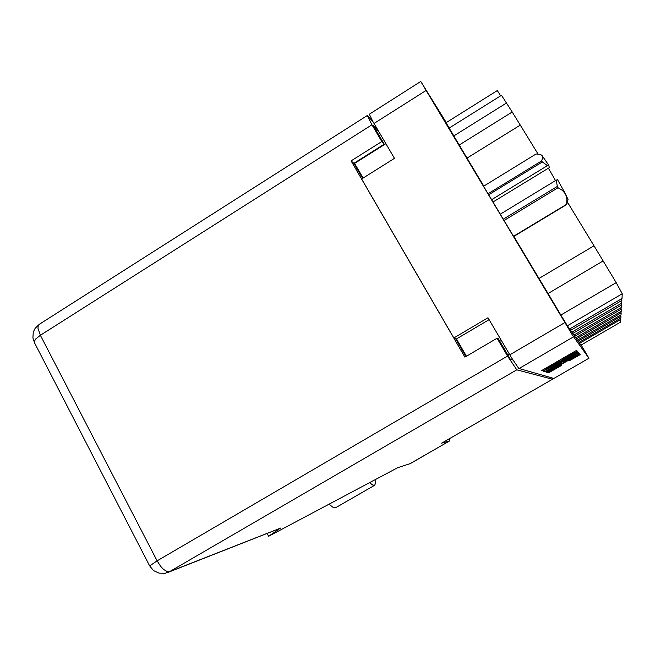 <?xml version="1.0" encoding="UTF-8"?>
<svg xmlns="http://www.w3.org/2000/svg" width="655" height="655" viewBox="0 0 655 655"><rect width="100%" height="100%" fill="white"/><g stroke="black" fill="none" stroke-linecap="round" stroke-linejoin="round"><path stroke-width="0.98" d="M553.688 368.544L549.905 371.213L560.524 365.326L561.261 365.465L560.091 366.235L548.734 372.752L547.146 372.433M579.282 353.471L578.553 352.636L577.874 352.939L545.337 371.811L560.885 363.001L546.401 371.884L547.58 371.884L579.282 353.479M547.334 292.474L534.464 271.219L547.334 292.474M457.534 142.315L443.132 118.522L457.534 142.315M577.227 354.936L576.474 355.976L568.63 360.668L568.966 361.011L578.832 355.411L580.199 354.519L579.503 353.725L578.357 354.29L547.146 372.425M577.423 355.264L553.753 368.65M544.927 371.672L578.316 352.365L577.538 351.481L575.77 352.398L544.559 370.46L543.503 371.18L544.927 371.672L544.305 370.615M574.288 351.62L574.828 352.521L565.306 357.663L561.368 360.471M558.297 360.88L558.969 361.855L561.368 360.479M558.83 361.773L549.848 366.603L543.388 370.918L541.742 370.583L542.103 370.288L574.984 351.219L576.588 350.392L577.333 351.236L574.828 352.521M553.86 378.467L588.968 358.236L553.86 378.467L518.735 368.47L511.53 357.802L488.016 317.773L453.825 338.021L361.625 178.995L394.498 158.379L372.769 121.322L369.305 114.191L420.731 81.449L572.454 335.204L588.96 358.236L581.108 345.038M363.116 178.054L354.388 163.005M569.735 328.933L570.603 330.382L621.865 300.522L620.981 299.065M571.954 332.134L572.74 333.444L621.603 305.009L620.809 303.691M573.968 335.041L574.681 336.236L621.374 309.103L620.645 307.899M576.457 338.791L621.161 312.836L621.046 314.85L577.423 340.166L575.802 337.693M621.161 312.836L620.498 311.731M578.095 341.14L620.965 316.267L620.858 318.117L578.979 342.401L577.489 340.125M620.965 316.267L620.35 315.252M580.895 345.16L620.629 322.121L580.895 345.16L579.045 342.368M579.601 343.302L620.784 319.427L620.219 318.486M567.377 325.748L560.885 315.014L616.183 282.624L622.25 293.727L567.377 325.748L569.637 328.99L621.98 298.483L622.25 293.727M603.042 261.058L548.038 293.53L538.975 278.424L594.003 245.764L616.183 282.624M520.406 124.999L467.015 158.092L459.212 144.992L512.202 111.997L538.123 154.072M506.667 102.917L453.8 135.945L449.133 128.053L501.46 95.278L512.202 111.997M449.224 127.995L446.071 122.714L497.284 90.578L500.6 95.81M446.317 122.567L420.731 81.449M575.237 352.947L546.008 369.862L570.718 356.091L574.992 353.397L575.131 352.775M572.102 356.983L576.064 354.519L574.64 355.01L563.202 361.658L572.102 356.983M375.045 479.755L375.495 483.431L374.685 485.265L372.654 485.011L369.608 482.645M441.707 443.116L449.33 441.093L449.387 438.703M449.338 441.085L410.317 463.568L397.79 467.678L268.64 536.265L267.134 533.457M372.998 121.732L367.283 115.485L371.983 124.794L40.364 335.294L38.023 328.278L38.129 326.084L39.308 324.323L35.116 328.343L33.274 332.241L32.881 337.923L34.363 342.418M149.741 565.986L153.532 570.554L158.993 573.166L165.125 573.289L169.555 571.668L167.312 571.676L163.562 569.432L160.598 566.297L157.102 560.852L149.684 565.887L34.166 342.033L35.517 339.134L40.364 335.294L157.102 560.852L507.576 356.074L516.787 369.846L552.476 379.261L551.936 377.919M268.64 536.265L279.939 528.421M374.685 485.265L335.524 507.781L332.584 507.035L329.105 504.153M487.942 193.806L541.701 160.901L542.635 157.413L542.021 155.489L548.71 165.216L547.449 165.649L542.365 161.916L488.565 194.838M513.52 236.299L566.649 204.278L566.902 198.94L565.601 194.15L568.032 199.611L566.722 204.548L513.659 236.529M503.155 219.237L557.29 186.405L556.283 180.15L557.544 179.699L565.601 194.15L562.522 190.425L558.052 187.739L503.941 220.547M557.29 186.405L558.052 187.739M541.701 160.901L542.365 161.916M540.809 154.629L542.021 155.489L539.859 154.318L536.052 154.04L483.578 186.241L483.103 185.414L513.676 236.512M555.546 180.6L548.399 168.204M466.466 356.222L456.453 338.962L453.825 338.021M489.105 319.64L456.453 338.962M357 167.516L356.492 167.836M453.8 135.945L459.212 144.992M567.402 202.108L594.003 245.764M467.015 158.092L483.775 186.118M513.847 236.414L538.975 278.424M548.038 293.53L560.885 315.014M570.603 330.382L571.856 332.183L621.71 303.167L621.865 300.522M572.74 333.444L573.878 335.09L621.472 307.416L621.603 305.009M574.681 336.236L575.729 337.743L621.251 311.297L621.374 309.103M620.629 322.121L620.784 319.427M378.672 131.409L373.121 125.228L384.239 144.182L381.791 141.529L371.983 124.794M507.576 356.074L497.096 338.201L498.381 338.823L510.253 359.071L512.865 359.98M381.791 141.529L351.121 160.884L464.903 357.139L497.096 338.201M384.239 144.182L353.872 163.324L362.608 178.373M455.552 338.643L465.934 356.533M353.872 163.324L351.121 160.884M547.449 165.649L491.528 199.8M492.887 202.076L549.406 167.59L548.71 165.216M500.166 214.242L556.283 180.15M573.502 336.875L518.932 368.593M509.746 354.805L564.864 322.604M426.061 90.472L374.03 123.5M499.438 340.625L500.911 339.757M385.885 143.699L354.617 163.406M509.222 353.921L507.74 354.789M568.687 354.863L569.056 355.485M566.092 356.369L566.46 356.991M560.705 359.489L561.229 360.373L560.713 359.48M558.363 360.839L558.969 361.855M552.632 364.155L553 364.778M550.053 365.654L550.421 366.268M544.78 368.7L545.296 369.576L544.788 368.7M542.496 370.042L543.093 371.041M574.312 351.604L574.926 352.627M576.023 352.259L576.703 353.405M546.221 369.928L546.704 370.755M577.055 353.389L577.71 354.478M548.129 370.845L548.456 371.393M546.466 371.844L546.728 372.286M560.917 362.723L561.196 363.181M568.72 360.602L568.966 361.011M559.452 365.899L559.763 366.423M549.512 370.959L550.118 371.999M547.875 371.917L548.44 372.875M578.038 354.47L578.66 355.509M570.317 359.628L570.628 360.144M410.21 463.609L449.248 441.118M441.601 443.181L552.476 379.261L441.658 443.157M516.787 369.846L169.555 571.668L280.987 527.897M379.163 135.528L380.563 134.643M367.267 115.493L39.308 324.323M280.25 528.298L168.098 572.396"/></g></svg>
